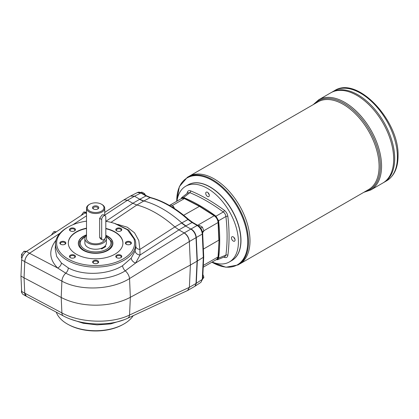 <?xml version="1.0" encoding="UTF-8"?>
<svg xmlns="http://www.w3.org/2000/svg" width="419" height="419" viewBox="0 0 419 419"><rect width="100%" height="100%" fill="white"/><g stroke="black" fill="none" stroke-linecap="round" stroke-linejoin="round"><path stroke-width="0.63" d="M105.211 215.785L103.346 214.706L102.053 214.947L99.659 218.32L99.659 237.348L101.697 238.526L101.697 219.498A2.912 1.681 -60 0 1 102.964 216.565A2.912 1.681 -60 0 1 105.211 215.785A2.912 1.681 -60 0 1 105.813 217.121L105.813 236.148A2.912 1.681 -60 0 1 104.541 239.076A2.912 1.681 -60 0 1 102.299 239.857A2.912 1.681 -60 0 1 101.697 238.526M102.299 239.857L100.429 238.783L99.659 237.348M101.539 211.082A8.375 4.834 180 0 1 89.697 211.082A8.375 4.834 180 0 1 89.697 204.247A8.375 4.834 180 0 1 101.539 204.247A8.375 4.834 180 0 1 101.539 211.082M101.539 204.247L102.053 204.545A9.103 5.253 180 0 1 104.724 208.259A9.103 5.253 180 0 1 102.053 211.977A9.103 5.253 180 0 1 92.133 213.114A9.103 5.253 180 0 1 86.513 208.259A9.103 5.253 180 0 1 89.179 204.545L89.697 204.247M93.683 209.097A2.42 1.398 180 0 1 93.196 208.259A2.42 1.398 180 0 1 95.616 206.86A2.42 1.398 180 0 1 98.041 208.259A2.42 1.398 180 0 1 97.554 209.097M97.847 208.95A3.148 1.817 180 0 1 93.39 208.95A3.148 1.817 180 0 1 93.39 206.378A3.148 1.817 180 0 1 97.847 206.378A3.148 1.817 180 0 1 97.847 208.95L97.847 208.95M105.881 221.321L132.818 203.278L136.877 204.996A101.953 58.864 60 0 1 174.854 226.915L181.547 223.049L185.612 226.03L190.886 229.073A7.28 4.206 -120 0 0 190.881 229.067L184.334 232.849C187.277 234.928 188.964 237.814 189.383 241.506L196.024 237.673L197.066 261.178L196.024 283.49L197.323 261.032L196.281 283.344L194.903 286.292L200.926 282.327L202.288 279.384L196.024 283.49A7.28 4.206 60 0 1 195.867 284.569L194.903 286.292M184.334 232.849L184.192 232.938C187.094 235.043 188.801 237.908 189.325 241.538L190.404 265.023L197.066 261.178L196.024 237.667A7.28 4.206 -120 0 0 195.867 236.416C195.076 233.174 193.416 230.728 190.886 229.073M72.901 224.741L86.513 215.785M60.095 233.158L29.545 253.238A7.28 4.206 -60 0 0 24.758 261.624L24.04 277.828L61.205 297.464A50.977 29.43 0 0 0 130.346 297.296L190.404 265.023L189.383 287.319L196.024 283.485M196.024 237.667L196.281 237.521L197.323 261.032L203.32 257.318L202.288 234.064A1.456 0.796 -2.5 0 0 202.681 233.488C202.309 230.021 200.696 227.328 197.841 225.412L192.75 222.473L188.65 219.467C176.053 208.285 163.405 200.989 150.688 197.574L146.708 195.888L141.612 192.95C139.82 192.075 138.422 191.949 137.422 192.562L140.92 193.002L134.499 196.218L130.733 195.935M56.486 231.817L53.91 231.587L51.296 235.122M53.91 231.587L55.387 232.435M21.552 288.948L21.469 292.331L21.83 292.541M26.617 251.437L24.045 251.206L21.469 254.412L21.469 257.847L21.929 258.109M24.045 251.206L25.596 252.102M86.429 212.239L83.779 211.967L81.166 215.492M83.779 211.967L85.246 212.81M187.77 290.409L189.383 287.319L187.56 290.519L127.654 318.251A7.28 4.352 65.2 0 0 129.55 315.03L130.346 297.296L129.55 278.567C111.501 289.974 80.212 291.21 61.897 281.144L61.205 297.464L61.897 312.914C80.197 323.018 111.491 323.997 129.55 315.03L189.325 287.355M123.898 319.812L110.71 323.892L97.072 324.877L83.24 323.269L70.874 319.257M133.2 315.685A40.13 23.171 180 0 1 122.95 324.526A40.13 23.171 180 0 1 68.287 324.526A40.13 23.171 180 0 1 56.287 312.16M197.841 225.412A1.456 0.843 -60 0 0 197.15 225.464L191.143 228.921C194.138 230.969 195.851 233.833 196.281 237.521L202.288 234.064C201.879 230.366 200.167 227.501 197.15 225.464L192.059 222.526L185.868 225.878L181.804 222.903A101.953 58.864 -120 0 0 143.832 200.979L139.768 199.261L146.011 195.94A1.456 0.843 -60 0 1 146.708 195.888M184.182 232.933L178.918 229.895L174.854 226.915L139.883 249.446L140.035 255.024A4.735 3.635 -163.3 0 1 135.154 250.929L135.808 246.435A4.735 3.106 -178.5 0 0 139.883 249.446L138.815 240.585L134.546 232.833L127.266 227.203L117.66 224.364M184.192 232.938L135.63 263.022L125.271 270.842C109.228 280.913 81.805 281.971 65.778 273.167L57.628 268.008A4.735 3.232 133.3 0 0 61.404 262.97L68.307 267.914C82.91 275.932 107.845 274.922 122.552 265.714L131.215 258.162A4.735 3.232 -140.5 0 0 135.63 263.022L140.035 255.024L178.913 229.89L185.612 226.03M127.654 318.251C109.925 326.72 81.202 325.647 63.384 315.931A7.28 4.001 118 0 1 61.897 312.914L24.758 293.174L24.04 277.828L24.758 261.66L61.897 281.144A7.28 4.028 -62.3 0 1 65.778 273.167A4.735 2.619 117.7 0 0 68.307 267.914M189.325 241.538L129.55 278.567A7.28 3.766 -121.8 0 0 125.271 270.842A4.735 2.404 59.3 0 1 122.552 265.714M56.005 240.228C48.541 249.991 49.081 259.251 57.628 268.008L29.545 253.275C26.732 255.391 25.135 258.188 24.758 261.66M29.545 253.275L60.069 233.189M111.014 222.358L136.877 204.996L143.576 201.13L139.511 199.413L132.818 203.273L127.549 200.235L123.966 199.837L104.724 212.412M69.056 226.559L68.287 226.972A40.13 23.171 0 0 0 55.502 243.366A40.13 23.171 0 0 0 95.616 267.102A40.13 23.171 0 0 0 135.735 243.366A40.13 23.171 0 0 0 135.007 239.506L133.902 238.741A38.998 22.516 180 0 1 83.549 264.457A38.998 22.516 180 0 1 69.056 226.559A38.998 22.516 180 0 1 86.513 221.148M105.813 221.311A38.998 22.516 180 0 1 111.15 222.389L115.723 223.777L128.68 230.068L135.007 239.506M133.902 238.741L127.418 229.759L114.628 223.442M68.287 324.526L69.056 324.94A38.998 22.516 0 0 0 122.18 324.94L122.95 324.526M130.283 244.387A2.42 1.398 0 0 0 130.812 243.523A2.42 1.398 0 0 0 128.392 242.124A2.42 1.398 0 0 0 125.967 243.523A2.42 1.398 0 0 0 126.496 244.387M128.392 244.78A3.001 1.734 180 0 1 126.266 244.272A3.001 1.734 180 0 1 126.266 241.821A3.001 1.734 180 0 1 130.513 241.821A3.001 1.734 180 0 1 130.513 244.272A3.001 1.734 180 0 1 128.392 244.78M120.688 231.01A2.42 1.398 0 0 0 121.211 230.141A2.42 1.398 0 0 0 118.792 228.743A2.42 1.398 0 0 0 116.372 230.141A2.42 1.398 0 0 0 116.896 231.01M120.913 230.89A3.001 1.734 180 0 1 116.665 230.89A3.001 1.734 180 0 1 116.665 228.439A3.001 1.734 180 0 1 120.913 228.439A3.001 1.734 180 0 1 120.913 230.89L120.913 230.89M74.341 231.01A2.42 1.398 0 0 0 74.865 230.141A2.42 1.398 0 0 0 74.158 229.151A2.42 1.398 0 0 0 71.518 228.853A2.42 1.398 0 0 0 70.025 230.141A2.42 1.398 0 0 0 70.549 231.01M74.566 228.439A3.001 1.734 180 0 1 74.566 230.89A3.001 1.734 180 0 1 70.324 230.89A3.001 1.734 180 0 1 70.324 228.439A3.001 1.734 180 0 1 74.566 228.439M64.741 244.387A2.42 1.398 0 0 0 65.264 243.523A2.42 1.398 0 0 0 62.845 242.124A2.42 1.398 0 0 0 60.425 243.523A2.42 1.398 0 0 0 60.954 244.387M62.845 241.313A3.001 1.734 180 0 1 65.621 242.381A3.001 1.734 180 0 1 64.971 244.272A3.001 1.734 180 0 1 60.724 244.272A3.001 1.734 180 0 1 60.074 242.381A3.001 1.734 180 0 1 62.845 241.313M74.341 257.769A2.42 1.398 0 0 0 74.865 256.899A2.42 1.398 0 0 0 74.158 255.909A2.42 1.398 0 0 0 70.732 255.909A2.42 1.398 0 0 0 70.025 256.899A2.42 1.398 0 0 0 70.549 257.769M70.324 255.197A3.001 1.734 180 0 1 74.566 255.197A3.001 1.734 180 0 1 74.566 257.648A3.001 1.734 180 0 1 70.324 257.648A3.001 1.734 180 0 1 70.324 255.197M97.512 263.31A2.42 1.398 0 0 0 98.041 262.441A2.42 1.398 0 0 0 95.616 261.042A2.42 1.398 0 0 0 93.196 262.441A2.42 1.398 0 0 0 93.725 263.31M92.615 261.964A3.001 1.734 180 0 1 96.768 260.361A3.001 1.734 180 0 1 97.742 263.19A3.001 1.734 180 0 1 93.495 263.19A3.001 1.734 180 0 1 92.615 261.964M120.688 257.769A2.42 1.398 0 0 0 121.211 256.899A2.42 1.398 0 0 0 119.719 255.606A2.42 1.398 0 0 0 117.079 255.909A2.42 1.398 0 0 0 116.372 256.899A2.42 1.398 0 0 0 116.896 257.769M116.665 257.648L116.665 257.648A3.001 1.734 180 0 1 116.665 255.197A3.001 1.734 180 0 1 120.913 255.197A3.001 1.734 180 0 1 120.913 257.648A3.001 1.734 180 0 1 116.665 257.648M135.808 246.435L135.735 243.366M55.502 243.366L55.25 249.242L56.665 256.465L61.404 262.97M131.215 258.162L135.154 250.929M143.576 201.13L150.086 197.663L146.011 195.94L140.92 193.002A1.456 0.843 -60 0 1 141.612 192.95M192.75 222.473A1.456 0.843 -60 0 0 192.059 222.526L187.984 219.546A1.456 0.592 -48.2 0 1 188.65 219.467M183.7 215.261L199.633 206.227L214.533 215.727A0.728 0.398 -57.5 0 0 214.167 215.764L197.648 225.302M203.838 230.733L218.069 222.515L218.844 240.16L203.372 249.096M203.304 265.426L218.069 256.905L219.058 239.878L218.278 222.222C217.995 219.498 216.743 217.335 214.533 215.727M174.419 208.447L173.571 206.593L172.193 205.671L170.596 204.875L169.522 205.499M202.408 233.053L203.896 230.937L202.408 227.108L199.434 225.391L198.569 225.893M145.356 195.113L144.733 193.808L143.356 192.887L141.763 192.091L140.899 192.593M234.001 237.5A2.912 1.681 -120 0 0 234.912 239.071M105.813 236.122L111.438 241.281A16.341 9.433 180 0 1 107.175 250.311A16.341 9.433 180 0 1 87.513 251.829A16.341 9.433 180 0 1 79.793 241.281L85.947 235.881M216.204 259.707L217.55 259.712L218.598 258.104L225.904 255.108A167.139 96.496 -120 0 0 225.904 216.508L218.598 220.74A166.301 96.014 60 0 1 218.598 258.104M218.598 220.74L215.974 216.194L223.296 211.983A1.456 0.712 126.6 0 0 224.38 210.348C226.307 211.914 227.47 213.926 227.863 216.382A168.59 97.334 60 0 1 227.863 255.323A1.456 0.953 7.6 0 0 225.904 255.108L224.883 256.695L217.55 259.712M227.863 216.382A1.456 0.712 173.4 0 0 225.904 216.508C225.642 214.643 224.773 213.135 223.296 211.983A167.139 96.496 -120 0 0 189.859 192.682L183.616 197.511A166.301 96.014 60 0 1 215.974 216.194M183.616 197.511L181.699 197.616L181.029 198.784M105.782 236.578A10.742 6.201 180 0 1 106.358 238.584L106.358 243.046A10.742 6.201 180 0 1 104.991 246.079L105.813 246.555L101.697 248.933L100.869 248.457A10.742 6.201 180 0 1 84.879 243.046L84.879 238.584A10.742 6.201 180 0 1 86.513 235.295M104.703 238.898A9.103 5.253 180 0 1 102.053 242.302A9.103 5.253 180 0 1 89.179 242.302A9.103 5.253 180 0 1 86.513 238.584L86.513 208.259M103.776 247.729L103.776 247.079M130.524 196.055L134.499 196.218L139.768 199.261L139.511 199.413M202.681 233.488L203.713 256.721L203.32 257.318L202.288 279.384A1.456 0.885 -177.3 0 0 202.681 278.818L200.926 282.327M173.571 206.593L172.445 207.243M202.408 227.108L200.696 228.098M203.896 230.937L202.424 231.786M144.733 193.808L143.916 194.28M202.408 279.436L203.896 277.32L202.885 274.455M203.896 277.32L202.717 277.996M21.469 254.412L23.035 255.318M24.758 293.211L24.04 277.828L20.95 276.048L21.668 291.425A7.28 4.206 -60 0 0 23.165 294.452L26.256 296.233A7.28 4.206 -60 0 1 24.758 293.211L21.668 291.425M77.688 221.593L72.885 224.746M334.556 90.635C357.323 75.472 399.485 120.923 398.05 156.093C397.977 167.841 394.169 176.085 386.627 180.825A52.071 30.063 -120 0 0 397.411 156.989A52.071 30.063 -120 0 0 374.68 104.588A52.071 30.063 -120 0 0 334.556 90.635L330.821 92.793A52.071 30.063 60 0 1 382.887 122.856A52.071 30.063 60 0 1 382.887 182.983A52.071 30.063 60 0 1 382.893 182.983L370.789 189.969A52.071 30.063 -120 0 0 381.573 166.133A52.071 30.063 -120 0 0 358.842 113.732A52.071 30.063 -120 0 0 318.718 99.78L313.208 104.645M356.857 95.375A52.061 30.058 60 0 1 393.671 159.141M318.718 99.78L330.816 92.793A52.071 30.063 60 0 1 382.893 122.856A52.071 30.063 60 0 1 382.893 182.977L383.914 182.391A52.071 30.063 60 0 1 383.914 182.391A52.071 30.063 60 0 0 383.914 122.264A52.071 30.063 60 0 0 331.843 92.201A52.071 30.063 60 0 1 383.919 122.264A52.071 30.063 60 0 1 383.919 182.385L386.627 180.825M357.884 94.783A52.061 30.058 60 0 1 394.698 158.55M210.013 187.078A43.476 25.103 60 0 1 210.092 187.12A43.476 25.103 60 0 1 240.836 240.37A43.476 25.103 60 0 1 240.836 240.459M188.168 184.826A43.696 25.229 60 0 1 231.937 210.008A43.696 25.229 60 0 1 231.864 260.508M240.836 240.37L240.836 240.548A43.696 25.229 60 0 1 231.786 260.55L229.366 261.948A43.696 25.229 60 0 1 212.14 262.053M176.97 201.13A43.696 25.229 60 0 1 185.669 186.266L188.089 184.868A43.696 25.229 60 0 1 209.94 187.031A43.696 25.229 60 0 1 240.836 240.548M208.253 192.902A2.912 1.681 -120 0 0 209.16 194.474M188.906 176.409A50.615 29.22 60 0 1 239.516 205.629A50.615 29.22 60 0 1 239.516 264.075L368.605 189.55A50.615 29.22 60 0 0 368.605 131.105A50.615 29.22 60 0 0 317.99 101.885L188.906 176.409A50.615 29.22 60 0 0 188.901 176.409A50.615 29.22 60 0 1 239.516 205.635A50.615 29.22 60 0 1 239.511 264.08L238.008 264.944A50.615 29.22 -120 0 0 248.488 241.779A50.615 29.22 -120 0 0 226.396 190.839A50.615 29.22 -120 0 0 187.393 177.279L179.369 186.591L176.703 201.282M214.209 178.918A50.605 29.22 60 0 1 249.996 240.904M26.701 296.437A7.28 4.206 -60 0 1 26.256 296.233M24.758 261.624L21.668 259.838A7.28 4.206 -60 0 1 26.455 251.458L85.073 212.925A7.28 4.206 -60 0 1 86.513 212.208M21.668 259.838L20.95 276.048M24.758 293.174L26.329 296.238L63.384 315.931M105.813 235.572A17.294 9.988 180 0 1 107.851 236.578A17.294 9.988 180 0 1 112.91 243.491M78.322 243.491A17.294 9.988 180 0 1 86.513 235.148M105.813 235.274A17.294 9.988 180 0 1 107.851 236.279A17.294 9.988 180 0 1 112.915 243.339A17.294 9.988 180 0 1 95.616 253.327A17.294 9.988 180 0 1 78.322 243.339A17.294 9.988 180 0 1 86.513 234.85M68.307 243.193A27.308 15.765 180 0 1 86.513 228.475M105.813 228.716A27.308 15.765 180 0 1 122.924 243.193M105.813 228.418A27.308 15.765 180 0 1 122.929 243.046A27.308 15.765 180 0 1 114.926 254.192A27.308 15.765 180 0 1 85.167 257.612A27.308 15.765 180 0 1 68.307 243.046A27.308 15.765 180 0 1 86.513 228.177M104.724 214.779A7.28 3.886 56.8 0 1 105.033 214.952L127.549 200.235L134.242 196.37M209.322 195.416A2.551 1.472 60 0 1 208.793 196.584A2.551 1.472 60 0 1 206.242 195.113A2.551 1.472 60 0 1 206.242 192.169A2.551 1.472 60 0 1 208.206 192.85A2.551 1.472 60 0 1 209.322 195.416M235.069 240.014A2.551 1.472 60 0 1 234.54 241.182A2.551 1.472 60 0 1 231.99 239.71A2.551 1.472 60 0 1 231.99 236.766A2.551 1.472 60 0 1 233.954 237.447A2.551 1.472 60 0 1 235.069 240.014M185.669 186.266A43.696 25.229 60 0 1 219.341 197.972A43.696 25.229 60 0 1 238.416 241.946A43.696 25.229 60 0 1 229.366 261.948M104.991 246.079A10.742 6.201 180 0 1 100.869 248.457M106.358 238.584A10.742 6.201 180 0 1 104.991 241.616A10.742 6.201 180 0 1 88.021 242.968A10.742 6.201 180 0 1 84.879 238.584M187.455 193.175A1.456 0.953 7.6 0 0 187.173 192.892C187.56 190.886 188.723 190.216 190.655 190.881A1.456 0.953 112.4 0 1 189.859 192.682L187.979 192.771L181.699 197.616M227.863 255.323C227.475 257.324 226.312 257.994 224.38 257.334A1.456 0.953 112.4 0 0 224.27 256.947M234.954 239.223A2.551 1.472 60 0 1 233.891 237.384M209.207 194.626A2.551 1.472 60 0 1 208.143 192.787M99.659 218.32L101.697 219.498M181.547 223.049L187.984 219.546A101.649 58.686 60 0 0 150.086 197.663A1.456 1.032 -75.3 0 1 150.688 197.574M104.724 215.146L105.033 214.952M172.141 205.645L184.386 198.575L199.276 206.268L214.167 215.764A5.824 3.362 -120 0 1 218.069 222.515A0.728 0.398 -2.5 0 0 218.278 222.222M199.633 206.227L184.748 198.533A0.728 0.44 -62.7 0 0 184.386 198.575A5.824 3.362 -120 0 0 181.689 198.402L169.465 205.462M216.864 259.324A5.824 3.362 -120 0 0 218.069 256.905A0.728 0.44 -177.3 0 0 218.278 256.611L216.864 259.324L203.225 267.202M105.798 236.442A15.309 8.841 180 0 1 106.447 249.295A15.309 8.841 180 0 1 84.413 249.069A15.309 8.841 180 0 1 85.586 236.363M211.92 262.179A50.191 28.979 -120 0 0 247.729 241.873A50.191 28.979 -120 0 0 212.234 180.4A50.191 28.979 -120 0 0 176.745 200.89A50.191 28.979 -120 0 0 176.745 201.256M314.407 103.949A51.343 29.644 60 0 1 369.694 130.477A51.343 29.644 60 0 1 365.022 191.614M29.545 253.238L26.455 251.458M86.513 213.758L85.073 212.925M187.099 193.447A168.59 97.334 60 0 1 187.173 192.892M190.655 190.881A168.59 97.334 60 0 1 224.38 210.348M224.38 257.334A168.59 97.334 60 0 1 223.861 257.114M187.911 290.33L194.521 286.512M219.058 239.878L218.278 256.611M104.724 215.502L104.724 208.259M130.859 195.856L123.966 199.837M137.422 192.562L130.985 195.788M184.748 198.533L181.689 198.402M202.681 278.818L203.707 256.768M211.878 262.205L225.93 267.243L238.008 264.944M363.818 192.311L370.789 189.969M188.901 176.409L187.393 177.279"/></g></svg>
